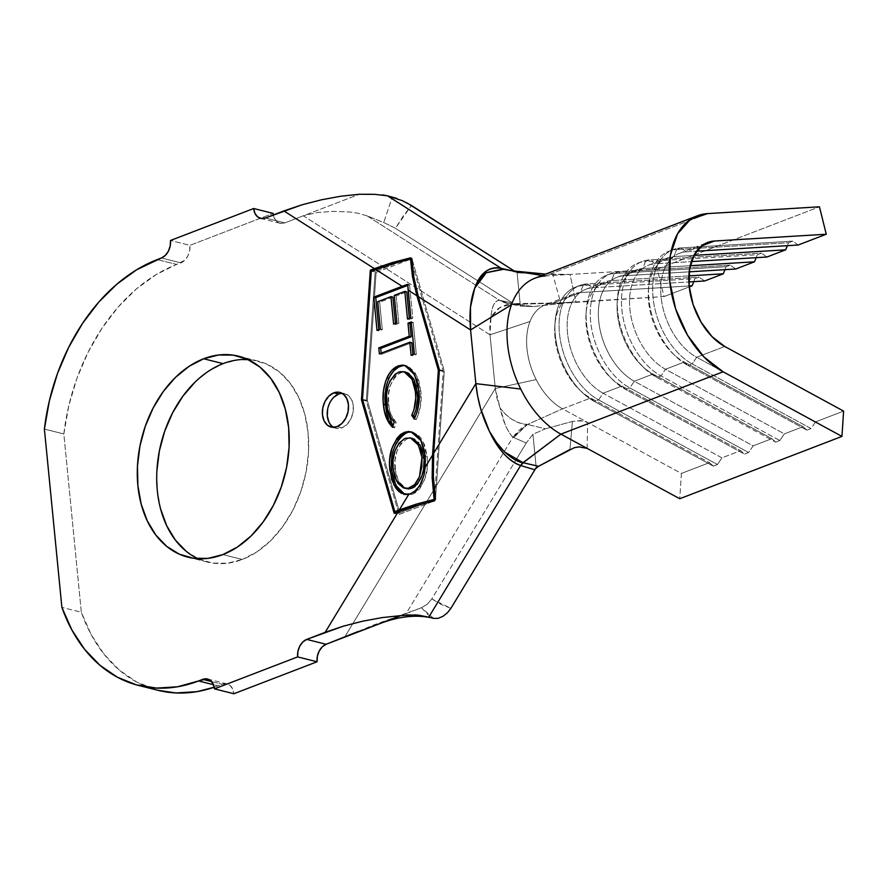 <?xml version="1.0" encoding="UTF-8"?>
<svg xmlns="http://www.w3.org/2000/svg" width="888" height="888" viewBox="0 0 888 888"><rect width="100%" height="100%" fill="white"/><g stroke="black" fill="none" stroke-linecap="round" stroke-linejoin="round"><path stroke-width="0.67" stroke-dasharray="4.44 3.33" d="M333.611 427.339A17.871 12.743 -75.9 0 0 335.953 428.282A17.871 12.743 -75.9 0 0 341.958 427.838L337.096 426.617L341.958 427.838A17.871 12.743 -75.9 0 0 353.324 409.979A17.871 12.743 -75.9 0 0 344.644 393.617A17.871 12.743 -75.9 0 0 342.124 393.351M194.983 382.173L208.58 371.173L223.099 363.636L237.995 359.862L252.68 360.006L266.6 364.047L279.221 371.828L290.043 383.072L298.668 397.313L304.762 414.041L308.081 432.589L308.513 452.247L306.016 472.261L300.71 491.863L292.796 510.311L282.562 526.873L270.418 540.936L256.821 551.936L242.302 559.473L222.866 554.6L242.302 559.473A103.63 73.915 -75.9 0 0 308.269 455.899A103.63 73.915 -75.9 0 0 257.886 361.039A103.63 73.915 -75.9 0 0 247.941 359.529M496.991 443.223L504.662 452.025M806.881 430.147L811.044 428.549L815.528 421.889L843.6 411.1L815.528 421.889L696.68 357.276L724.752 346.486L696.68 357.276L815.528 421.889L811.044 428.549L692.196 363.936L696.68 357.276A57.176 35.831 -111 0 1 661.094 296.925A57.176 35.831 -111 0 1 686.346 251.815A57.176 35.831 69 0 0 679.453 253.302A57.176 35.831 69 0 0 661.793 302.242A57.176 35.831 69 0 0 696.68 357.276L692.196 363.936L811.044 428.549L806.881 430.147L688.034 365.534L692.196 363.936A62.893 39.405 -111 0 1 653.812 303.407A62.893 39.405 -111 0 1 673.237 249.561A62.893 39.405 -111 0 1 680.819 247.93A62.893 39.405 69 0 0 653.046 297.547A62.893 39.405 69 0 0 692.196 363.936L688.034 365.534L806.881 430.147L803.052 426.684L806.881 430.147M579.575 446.831L587.101 448.373L587.69 422.488L681.396 473.426L679.753 498.734L681.396 473.426L709.468 462.648L713.297 466.111L717.46 464.513L721.944 457.853L740.659 450.66L744.488 454.123L748.651 452.525L753.135 445.865L771.861 438.672L775.69 442.135L779.842 440.537L784.337 433.877L803.052 426.684L784.337 433.877L665.489 369.264L684.204 362.071L803.052 426.684L684.204 362.071A57.176 35.831 -111 0 1 649.317 307.037A57.176 35.831 -111 0 1 666.977 258.097A57.176 35.831 -111 0 1 673.859 256.61L655.144 263.803A57.176 35.831 69 0 0 648.262 265.29A57.176 35.831 69 0 0 630.602 314.23A57.176 35.831 69 0 0 665.489 369.264L684.204 362.071L688.034 365.534A62.893 39.405 -111 0 1 675.479 356.132A62.893 39.405 -111 0 1 648.651 286.325A62.893 39.405 -111 0 1 676.656 249.528A62.893 39.405 69 0 0 669.086 251.16A62.893 39.405 69 0 0 649.661 305.006A62.893 39.405 69 0 0 688.034 365.534L684.204 362.071A57.176 35.831 69 0 1 672.793 353.524A57.176 35.831 69 0 1 648.395 290.065A57.176 35.831 69 0 1 673.859 256.61L655.144 263.803L691.33 261.605L655.144 263.803L649.628 259.918A62.893 39.405 69 0 0 621.855 309.535A62.893 39.405 69 0 0 661.005 375.924L665.489 369.264L784.337 433.877L779.842 440.537L661.005 375.924L779.842 440.537L775.69 442.135L656.843 377.522L661.005 375.924L665.489 369.264A57.176 35.831 -111 0 1 629.892 308.913A57.176 35.831 -111 0 1 655.144 263.803L649.628 259.918L645.465 261.516A62.893 39.405 69 0 0 637.895 263.148A62.893 39.405 69 0 0 618.47 316.994A62.893 39.405 69 0 0 656.843 377.522L775.69 442.135L771.861 438.672L753.135 445.865L634.298 381.252L653.013 374.059L771.861 438.672L653.013 374.059A57.176 35.831 -111 0 1 618.126 319.025A57.176 35.831 -111 0 1 635.786 270.085A57.176 35.831 -111 0 1 642.668 268.598L623.953 275.791A57.176 35.831 69 0 0 617.06 277.278A57.176 35.831 69 0 0 599.411 326.218A57.176 35.831 69 0 0 634.298 381.252L653.013 374.059L656.843 377.522L661.005 375.924A62.893 39.405 -111 0 1 622.621 315.395A62.893 39.405 -111 0 1 642.046 261.549A62.893 39.405 -111 0 1 649.628 259.918L761.471 253.124L757.309 254.723L756.143 257.664L757.309 254.723L645.465 261.516L642.668 268.598L623.953 275.791L689.188 271.828L623.953 275.791L618.437 271.906A62.893 39.405 69 0 0 590.653 321.523A62.893 39.405 69 0 0 629.803 387.912L634.298 381.252L753.135 445.865L748.651 452.525L629.803 387.912L748.651 452.525L744.488 454.123L625.652 389.51L629.803 387.912L634.298 381.252A57.176 35.831 -111 0 1 598.701 320.901A57.176 35.831 -111 0 1 623.953 275.791L618.437 271.906L614.274 273.504A62.893 39.405 69 0 0 606.693 275.136A62.893 39.405 69 0 0 587.268 328.982A62.893 39.405 69 0 0 625.652 389.51L744.488 454.123L740.659 450.66L721.944 457.853L603.096 393.24L621.822 386.047L740.659 450.66L621.822 386.047A57.176 35.831 -111 0 1 586.924 331.013A57.176 35.831 -111 0 1 604.584 282.073A57.176 35.831 -111 0 1 611.477 280.586L592.762 287.779A57.176 35.831 69 0 0 585.869 289.266A57.176 35.831 69 0 0 568.209 338.206A57.176 35.831 69 0 0 603.096 393.24L621.822 386.047L625.652 389.51L629.803 387.912A62.893 39.405 -111 0 1 591.43 327.383A62.893 39.405 -111 0 1 610.855 273.537A62.893 39.405 -111 0 1 618.437 271.906L730.28 265.112L726.118 266.711L724.952 269.652L726.118 266.711L614.274 273.504L611.477 280.586L592.762 287.779L688.866 281.94L592.762 287.779L587.234 283.894A62.893 39.405 69 0 0 559.462 333.511A62.893 39.405 69 0 0 598.612 399.9L603.096 393.24L721.944 457.853L717.46 464.513L598.612 399.9L717.46 464.513L713.297 466.111L594.461 401.498L598.612 399.9L603.096 393.24A57.176 35.831 -111 0 1 567.51 332.889A57.176 35.831 -111 0 1 592.762 287.779L587.234 283.894L583.083 285.492A62.893 39.405 69 0 0 575.502 287.124A62.893 39.405 69 0 0 556.077 340.959A62.893 39.405 69 0 0 594.461 401.498L713.297 466.111L709.468 462.648L681.396 473.426L562.548 408.824L590.62 398.035L709.468 462.648L590.62 398.035A57.176 35.831 -111 0 1 555.733 343.001A57.176 35.831 -111 0 1 573.393 294.061A57.176 35.831 -111 0 1 580.286 292.574L552.214 303.363A57.176 35.831 69 0 0 545.321 304.839A57.176 35.831 69 0 0 530.003 321.478A57.176 35.831 69 0 0 536.174 379.587A57.176 35.831 69 0 0 562.548 408.824L590.62 398.035L594.461 401.498L598.612 399.9A62.893 39.405 -111 0 1 560.239 339.36A62.893 39.405 -111 0 1 579.664 285.525A62.893 39.405 -111 0 1 587.234 283.894L699.078 277.1L694.927 278.688L693.761 281.64L694.927 278.688L583.083 285.492L580.286 292.574L552.214 303.363A57.176 35.831 69 0 0 530.003 321.478A57.176 35.831 69 0 0 536.174 379.587A57.176 35.831 69 0 0 562.548 408.824L587.69 422.488L583.927 421.09L574.736 420.912M701.42 246.02L686.346 251.815L696.503 251.204L686.346 251.815L680.819 247.93L676.656 249.528L673.859 256.61L676.656 249.528L680.819 247.93L686.346 251.815L701.42 246.02M693.905 255.4L673.859 256.61L693.905 255.4M690.209 265.712L642.668 268.598A57.176 35.831 69 0 0 617.204 302.053A57.176 35.831 69 0 0 641.591 365.512A57.176 35.831 69 0 0 653.013 374.059L656.843 377.522A62.893 39.405 -111 0 1 644.288 368.12A62.893 39.405 -111 0 1 617.46 298.312A62.893 39.405 -111 0 1 645.465 261.516L649.628 259.918L761.471 253.124L757.309 254.723L645.465 261.516L642.668 268.598L690.209 265.712M688.877 275.879L611.477 280.586A57.176 35.831 69 0 0 586.013 314.041A57.176 35.831 69 0 0 610.4 377.5A57.176 35.831 69 0 0 621.822 386.047L625.652 389.51A62.893 39.405 -111 0 1 613.086 380.108A62.893 39.405 -111 0 1 586.269 310.301A62.893 39.405 -111 0 1 614.274 273.504L618.437 271.906L730.28 265.112L726.118 266.711L614.274 273.504L611.477 280.586L688.877 275.879M503.296 269.219L504.373 269.453L503.296 269.219M351.304 634.432L373.604 625.019L421.511 607.725L427.272 604.229L431.779 598.945L515.85 460.173L431.779 598.945L450.893 608.347L441.07 604.384L431.779 598.945L427.272 604.229L421.511 607.725L406.094 613.619L512.964 437.218C510.411 434.798 507.847 430.68 505.261 424.841L500.088 407.981C507.969 418.326 516.949 423.809 527.017 424.453L512.964 437.218A42.879 32.012 115.9 0 1 527.017 424.453L513.719 437.562L512.964 437.218C507.525 431.668 503.23 421.922 500.088 407.981L496.991 398.435L495.282 388.5L344.622 637.173L495.282 388.5L490.01 334.82L489.799 325.607L491.741 310.789L493.406 305.339C495.127 301.831 497.169 300.155 499.544 300.322L367.099 215.884L383.738 222.511L392.307 197.014L383.738 222.511L395.438 228.305L512.52 302.941L499.544 300.322L508.569 303.707L515.218 304.162L512.154 304.029L500.099 307.304L490.997 317.405C491.73 306.293 494.572 300.599 499.544 300.322L367.099 215.884L383.738 222.511L395.438 228.305L411.388 205.428L403.019 216.383L395.438 228.305L512.52 302.941L520.379 306.105L533.522 306.56L508.591 303.707L500.266 300.455L508.591 303.707L515.218 304.162A42.879 34.588 100.7 0 1 508.569 303.707A42.879 34.588 100.7 0 1 499.544 300.322L512.52 302.941L520.379 306.105L517.116 272.816L519.258 272.805L514.285 271.018L509.168 270.185L517.538 272.605L504.206 269.419A14.297 10.589 103.2 0 1 503.563 269.297A14.297 10.589 103.2 0 1 503.23 269.208A14.297 10.589 -76.8 0 0 503.563 269.297A14.297 10.589 -76.8 0 0 504.206 269.419L502.808 269.142M358.386 631.379L373.604 625.019L406.094 613.619L512.964 437.218L526.251 443.012L515.85 460.162L526.251 443.012L532.944 434.265L545.51 428.793L527.494 424.464L545.51 428.793L532.944 434.265L526.251 443.012L513.719 437.562L527.494 424.475L562.548 408.824L527.494 424.475L519.48 422.954L512.221 419.558L505.627 414.419L500.088 407.981L495.282 388.5L536.174 379.587L495.282 388.5L490.01 334.82L303.308 215.795L284.826 222.899L280.752 223.399L277.089 221.767L274.403 218.248L273.338 214.974A14.297 10.19 -75.9 0 0 280.031 223.254A14.297 10.19 -75.9 0 0 284.826 222.899L359.34 194.261L303.308 215.795L490.01 334.82L530.003 321.478L490.01 334.82L490.997 317.405M158.031 690.32A178.666 127.439 -75.9 0 1 81.319 612.232L61.883 607.359L81.319 612.232L63.836 433.955A178.666 127.439 -75.9 0 1 176.69 264.446L157.254 259.585L176.69 264.446L180.852 262.848A14.297 10.19 -75.9 0 0 189.921 245.354L170.485 240.482L189.921 245.354L273.104 213.386L189.921 245.354L189.644 250.827L187.812 256.066L184.726 260.295L156.088 274.636L136.441 288.911L118.259 306.915L102.02 328.183L88.134 352.17L76.956 378.244L68.787 405.738L63.836 433.955L81.319 612.232L91.242 634.72L104.018 654.167L119.303 670.074L136.708 682.028L157.875 690.276M214.208 687.212L222.167 684.226L226.251 683.727L229.903 685.358L232.589 688.877L233.888 693.739A14.297 10.19 -75.9 0 0 226.962 683.871A14.297 10.19 -75.9 0 0 222.167 684.226L218.004 685.825L213.453 684.692L218.004 685.825A178.666 127.439 -75.9 0 1 214.208 687.212M198.024 558.707A103.63 73.915 -75.9 0 0 207.514 562.071A103.63 73.915 -75.9 0 0 242.302 559.473L227.406 563.236L212.72 563.103L198.801 559.063L186.18 551.282M160.639 509.068L157.32 490.52L156.887 470.862M63.836 433.955L44.4 429.082L63.836 433.955M180.852 262.848L161.416 257.986L180.852 262.848M265.39 218.026L284.826 222.899L265.39 218.026M396.881 198.457L407.192 203.019M534.409 469.652L536.208 467.543L536.019 465.667L536.208 467.543L534.409 469.652L538.594 466.267M450.893 608.347L447.374 612.842L442.89 616.361L438.05 618.348M211.588 681.584L222.167 684.226L211.588 681.584M532.944 434.265L536.019 465.667L532.944 434.265M421.511 607.725L427.439 614.241L433.622 618.392L421.511 607.725M367.099 215.884L358.774 213.386L350.072 212.021L333.067 211.355L317.371 212.51L303.308 215.795L317.371 212.51L333.067 211.355L350.072 212.021L358.774 213.386L367.099 215.884M382.517 194.905L371.639 194.272M587.101 448.373L587.69 422.488L580.597 420.59L572.416 421.423L545.51 428.793L572.416 421.423L569.941 449.495L574.58 447.63M515.695 304.207L552.214 303.363L515.695 304.207L533.522 306.56L574.325 302.031M492.196 315.284L498.312 308.513L506.315 304.739L515.218 304.162M545.465 274.081L517.116 272.816L552.78 274.414L560.839 303.352L664.058 296.57L657.242 269.142L545.399 275.935L707.603 213.608L545.399 275.935L542.168 275.435L545.399 275.935L657.242 269.142L664.058 296.57L552.214 303.363L575.868 301.931L570.052 274.436L545.643 274.092M517.316 271.506L504.395 269.464L519.258 272.805L517.116 272.816L520.379 306.105L533.522 306.56L560.839 303.352L552.78 274.414L570.052 274.436L575.868 301.931M545.399 275.935A85.759 53.735 69 0 0 535.064 278.155M664.058 296.57L689.243 286.891L664.058 296.57M689.144 285.958L580.286 292.574A57.176 35.831 69 0 0 554.822 326.029A57.176 35.831 69 0 0 579.209 389.488A57.176 35.831 69 0 0 590.62 398.035L594.461 401.498A62.893 39.405 -111 0 1 581.895 392.096A62.893 39.405 -111 0 1 555.067 322.289A62.893 39.405 -111 0 1 583.083 285.492L587.234 283.894L699.078 277.1L694.927 278.688L583.083 285.492L580.286 292.574L689.144 285.958M798.179 245.021L792.662 241.136L788.5 242.735L787.345 245.676L788.5 242.735L676.656 249.528L788.5 242.735L792.662 241.136L680.819 247.93L792.662 241.136L798.179 245.021M766.988 257.009L761.471 253.124L766.988 257.009M735.797 268.997L730.28 265.112L735.797 268.997M704.606 280.985L699.078 277.1L704.606 280.985M657.242 269.142L819.446 206.804L657.242 269.142M572.416 421.423L569.941 449.495M362.715 400.066L366.289 400.965L399.012 514.518L394.15 513.308L399.012 514.518L434.41 500.91L399.012 514.518L366.289 400.965L362.715 400.066M372.516 270.751L375.169 271.417L366.289 400.965L375.169 271.417L372.516 270.751M401.92 261.139L375.169 271.417L401.92 261.139M439.416 369.774L444.278 370.995L411.921 258.663L444.278 370.995L439.416 369.774M435.497 499.134L444.278 370.995L435.497 499.134M376.135 272.45L410.867 259.107L376.135 272.45L367.355 400.555L376.135 272.45L371.284 271.228L376.135 272.45M412.154 263.581L443.212 371.406L434.798 494.183L443.212 371.406L412.154 263.581M424.375 503.374L399.711 512.853L367.355 400.555L362.504 399.334L367.355 400.555L399.711 512.853L424.375 503.374M439.371 370.44L443.212 371.406L439.371 370.44M397.058 512.187L399.711 512.853L397.058 512.187M333.799 397.269L329.936 402.541L327.661 409.102M328.926 422.022L332.279 426.418L336.852 428.46L341.958 427.838L346.797 424.642L350.66 419.358L352.936 412.798L353.291 405.96L351.67 399.878L348.318 395.482L343.745 393.44L338.639 394.072M407.781 285.392L409.523 284.726L407.714 284.271L409.523 284.726L412.754 318.248L410.811 317.76L412.754 318.248L409.424 319.525L407.481 319.036L409.424 319.525L409.313 318.337L409.424 319.525L412.754 318.248L409.523 284.726L407.781 285.392M406.748 291.852L396.192 295.882L394.25 295.393L396.192 295.882L398.845 323.31L396.903 322.821L398.845 323.31L395.537 324.575L393.595 324.087L395.537 324.575L395.426 323.387L395.537 324.575L398.845 323.31L396.192 295.882L406.748 291.852M392.885 297.136L379.642 302.198L377.7 301.709L379.642 302.198L382.295 329.637L380.353 329.148L382.295 329.637L378.965 330.902L377.023 330.414L378.965 330.902L378.854 329.714L378.965 330.902L382.295 329.637L379.642 302.198L392.885 297.136M411.388 323.099L413.22 322.411L411.277 321.922L413.22 322.411L416.317 354.49L414.374 354.001L416.317 354.49L413.031 355.744L411.089 355.256L413.031 355.744L412.92 354.556L413.031 355.744L416.317 354.49L413.22 322.411L411.388 323.099M411.777 342.701L381.296 354.345L379.354 353.857L381.296 354.345L381.185 353.158L381.296 354.345L411.777 342.701M418.859 390.742L420.801 391.231C422 400.976 420.446 410.423 416.161 419.558L414.219 419.069L416.161 419.558L414.929 417.671L416.161 419.558L416.971 417.948L420.546 405.605L420.801 391.231L418.859 390.742M405.971 372.194L398.568 372.139L400.51 372.627C390.875 379.52 386.891 389.965 388.567 403.996L386.624 403.507L388.567 403.996C389.221 411.799 391.73 417.948 396.115 422.433L394.172 421.944L396.115 422.433L394.538 427.816L392.596 427.328L394.538 427.816L392.918 426.218M405.683 365.645L416.616 375.247L420.801 391.231L418.847 380.863L414.74 372.128L408.358 366.422L405.694 365.645M404.384 365.545L402.297 365.745M387.601 381.629L387.013 383.45M386.624 384.804L386.324 386.058M385.07 395.404L385.015 397.58M385.015 398.268L385.103 401.587M388.533 418.825L389.621 421.234M390.232 422.377L390.853 423.421M391.553 424.475L392.563 425.796M392.585 425.818L394.538 427.816L396.115 422.433L390.931 414.463L388.911 406.748L388.467 394.905L390.254 385.747L394.283 377.555L397.191 374.525L402.453 372.083L408.025 373.004M409.19 373.748L412.354 377.034M412.409 377.111L413.075 378.122M414.563 380.952L416.15 385.325M411.965 432.09L422.843 441.025L427.195 456.365L425.241 455.877L427.195 456.365C429.093 473.371 424.187 486.014 412.476 494.305L404.95 494.538M423.931 475.358L425.308 467.044M404.451 494.327L408.369 495.116L412.476 494.305L416.494 492.008L420.024 488.345L424.975 478.466L427.261 467.388L427.195 456.365L424.642 444.966L420.868 437.928L417.882 434.82L412.01 432.112M409.091 432.079L408.469 432.179M404.34 433.744L402.397 435.065M398.135 439.849L396.659 442.357M394.039 448.518L391.719 459.473M392.518 475.602L393.784 480.541M398.035 488.944L402.819 493.495M406.271 488.655L400.1 484.06L397.946 480.341L395.537 472.583L395.038 460.173L396.969 451.393L400.943 443.578L406.948 438.861L412.187 438.361M414.319 439.127L419.858 444.677M423.909 457.908L424.064 460.084M423.62 468.598L423.398 469.952M417.127 484.515L415.118 486.424M413.531 487.49L411.899 488.256M412.409 438.417L405.006 438.372L406.948 438.861C397.635 445.399 393.661 455.433 395.038 468.942L393.095 468.453L395.038 468.942L398.468 481.407L406.382 488.689M344.644 393.617L339.782 392.407M238.45 356.166L257.886 361.039M679.453 253.302L707.525 242.513M666.977 258.097L648.262 265.29M635.786 270.085L617.06 277.278M604.584 282.073L585.869 289.266M573.393 294.061L545.321 304.839M517.538 272.605L503.718 269.33M558.941 302.952L508.569 303.707L520.19 306.06M188.078 557.198L207.514 562.071M513.641 270.918L514.785 271.095M696.592 216.084L697.269 215.828M579.664 285.525L575.502 287.124M581.895 392.096L579.209 389.488M555.067 322.289L554.822 326.029M610.855 273.537L606.693 275.136M613.086 380.108L610.4 377.5M586.269 310.301L586.013 314.041M642.046 261.549L637.895 263.148M644.288 368.12L641.591 365.512M617.46 298.312L617.204 302.053M673.237 249.561L669.086 251.16M675.479 356.132L672.793 353.524M648.651 286.325L648.395 290.065M335.953 428.282L331.102 427.061M404.706 365.345L406.649 365.834M410.955 431.79L412.898 432.278M405.838 494.805L403.929 494.327M280.031 223.254L260.595 218.381M226.962 683.871L207.526 678.998"/><path stroke-width="1.33" d="M342.124 393.351A17.871 12.743 -75.9 0 0 338.639 394.072L333.788 392.851A17.871 12.743 104.1 0 1 339.782 392.407A17.871 12.743 104.1 0 1 348.473 408.758A17.871 12.743 104.1 0 1 337.096 426.617L332.001 427.239L327.417 425.208L324.065 420.812L322.444 414.729L322.799 407.892L325.075 401.332L328.937 396.048L333.788 392.851L338.883 392.23L343.456 394.261L346.82 398.656L348.44 404.739L348.085 411.577L345.798 418.137L341.947 423.421L337.096 426.617A17.871 12.743 104.1 0 1 331.102 427.061A17.871 12.743 104.1 0 1 322.411 410.711A17.871 12.743 104.1 0 1 333.788 392.851L338.639 394.072A17.871 12.743 -75.9 0 0 327.472 410.189A17.871 12.743 -75.9 0 0 333.611 427.339M203.663 358.763A103.63 73.915 104.1 0 1 238.45 356.166A103.63 73.915 104.1 0 1 288.833 451.026A103.63 73.915 104.1 0 1 222.866 554.6L207.981 558.374L193.284 558.23L179.365 554.19L166.755 546.409L155.922 535.175L147.297 520.923L141.203 504.195L137.884 485.658L137.462 465.989L139.949 445.976L145.255 426.373L153.169 407.936L163.403 391.364L175.547 377.311L189.144 366.3L203.663 358.763L218.559 355L233.244 355.133L247.164 359.174L259.784 366.966L270.607 378.199L279.243 392.452L285.326 409.168L288.656 427.716L289.077 447.374L286.591 467.388L281.274 487.001L273.36 505.439L263.126 522L250.982 536.063L237.385 547.064L222.866 554.6A103.63 73.915 104.1 0 1 188.078 557.198A103.63 73.915 104.1 0 1 137.696 462.337A103.63 73.915 104.1 0 1 203.663 358.763L223.099 363.636L203.663 358.763M247.941 359.529A103.63 73.915 -75.9 0 0 223.099 363.636A103.63 73.915 -75.9 0 0 157.853 460.273A103.63 73.915 -75.9 0 0 198.024 558.707M523.154 462.737L520.634 465.534A12.865 9.302 106.9 0 1 522.988 462.692L560.905 434.132L523.154 462.737L538.594 466.267L534.409 469.652L520.812 465.578L523.154 462.737L538.55 466.289M504.662 452.025L522.988 462.692L520.634 465.534C508.225 460.75 497.824 449.35 489.432 431.346L496.991 443.223M425.285 467.21L423.931 475.358L419.636 485.991L413.664 492.263L408.758 494.361L399.334 509.912L416.061 504.206L434.077 499.422L432.156 477.644L432.534 455.122L425.308 467.044L425.241 455.877L420.901 440.537L410.955 431.79L404.417 432.29L408.513 431.501L412.432 432.267L415.939 434.332L418.914 437.44L421.611 441.947L424.619 451.415L425.308 467.044L432.534 455.122L438.35 370.185L416.905 295.726L408.147 290.154L410.811 317.76L407.481 319.036L404.806 291.364L394.25 295.393L396.903 322.821L393.595 324.087L390.942 296.648L377.7 301.709L380.353 329.148L377.023 330.414L373.815 297.136L402.131 286.313L375.768 269.508L371.284 271.228L362.504 399.334L394.849 511.632L399.334 509.912L408.758 494.361L401.321 493.273L398.19 490.864L395.526 487.667L391.675 479.531L389.543 464.502L389.776 458.996L392.096 448.029L396.98 438.25L400.455 434.576L404.417 432.29L411.965 432.09M398.268 365.867L402.442 365.068L406.415 365.934L412.787 371.639L416.905 380.386L418.126 385.436L419.103 394.272L418.592 405.117L416.994 412.321L414.219 419.069L411.732 415.24L413.963 409.712L415.773 397.902L415.229 389.61L413.486 382.595L410.467 376.623L404.318 371.783L400.022 371.695L395.249 374.037L390.032 380.941L388.311 385.259L386.524 394.416L387.468 408.946L391.242 418.37L394.172 421.944L392.596 427.328L388.922 422.966L384.415 411.122L383.15 401.099L383.427 391.053L385.692 381.041L389.133 373.848L391.797 370.351L398.268 365.867C393.428 367.854 389.654 371.861 386.968 377.888C383.45 386.591 382.262 395.415 383.405 404.373C384.104 414.13 387.168 421.789 392.596 427.328L394.172 421.944C389.788 417.46 387.279 411.311 386.624 403.507C384.948 389.488 388.933 379.032 398.568 372.139L404.029 371.706L412.054 379.287L415.54 392.096C416.461 400.044 415.196 407.759 411.732 415.24L414.219 419.069C418.503 409.934 420.057 400.488 418.859 390.742L414.674 374.769L404.706 365.345L398.268 365.867L400.211 366.356L398.268 365.867M378.776 347.896L409.257 336.252L407.992 323.176L411.277 321.922L414.374 354.001L411.089 355.256L409.834 342.213L379.354 353.857L378.776 347.896L379.354 353.857L409.834 342.213L411.089 355.256L414.374 354.001L411.277 321.922L407.992 323.176L409.257 336.252L411.2 336.741L409.934 323.654L407.992 323.176L411.388 323.099L409.934 323.654L411.2 336.741L409.257 336.252L378.776 347.896L380.719 348.374L378.776 347.896M392.485 263.803L375.768 269.508L402.131 286.313L407.714 284.271L408.147 290.154L416.905 295.726L412.432 276.523L410.511 259.019L392.485 263.803L410.867 259.107L412.154 263.581L410.511 259.019L412.432 276.523L416.905 295.726L438.35 370.185L439.371 370.44L438.35 370.185L432.534 455.122L432.156 477.644L434.432 499.511L424.375 503.374L434.432 499.511L434.798 494.183L434.432 499.511L416.061 504.206L394.849 511.632L397.058 512.187L394.849 511.632L362.504 399.334L371.284 271.228L392.485 263.803M207.659 679.031L207.526 678.998A14.297 10.19 104.1 0 0 202.73 679.364L211.588 681.584L202.73 679.364L198.568 680.963A178.666 127.439 104.1 0 1 138.595 685.447A178.666 127.439 104.1 0 1 61.883 607.359L71.806 629.847L84.582 649.295L99.867 665.212L117.283 677.167L136.364 684.859L156.621 688.089L177.533 686.779L198.568 680.963L213.453 684.692L198.568 680.963L206.815 678.865L210.467 680.497L213.153 684.004L214.452 688.866L233.888 693.739L214.452 688.866L297.635 656.909L317.072 661.771L233.888 693.739L317.072 661.771L317.36 656.299L319.181 651.059L322.266 646.83L326.14 644.277L306.704 639.404L325.186 632.3L398.235 511.732L394.15 513.308L361.438 399.744L370.307 270.196L391.808 262.726L410.578 257.809L411.921 258.663L413.753 276.723L418.359 296.659L439.416 369.774L433.699 453.191L475.846 383.627L470.585 329.948L418.359 296.659L470.585 329.948L470.474 307.226L474.736 288.134C479.875 273.082 488.678 266.478 501.165 268.298L504.206 269.419M447.452 612.764L442.89 616.361L438.05 618.348L433.622 618.392L428.76 617.171L520.634 465.534C514.829 463.691 509.035 459.551 503.263 453.124L495.737 443.001L489.432 431.346L480.575 408.402L477.644 396.059L475.846 383.627L520.734 389.044A85.759 53.735 69 0 0 560.905 434.132L679.753 498.734L841.957 436.408L843.6 411.1L724.752 346.486A57.176 35.831 -111 0 1 689.865 291.464A57.176 35.831 -111 0 1 707.525 242.513A57.176 35.831 -111 0 1 714.418 241.025L702.985 244.877L694.394 254.49L689.61 268.775L689.166 286.136L693.117 304.595L701.02 322.078L711.976 336.585L724.752 346.486L843.6 411.1L841.957 436.408L679.753 498.734L560.905 434.132A85.759 53.735 -111 0 1 520.734 389.044L475.846 383.627L433.699 453.191L433.355 476.59L435.497 499.134L434.41 500.91L415.639 505.827L398.235 511.732L325.186 632.3L343.256 626.195L362.748 621.178L382.328 617.571L400.655 615.639L326.14 644.277L358.386 631.379M714.418 241.025L701.42 246.02L714.418 241.025L826.262 234.232L798.179 245.021L826.262 234.232L714.418 241.025M696.503 251.204L798.179 245.021L696.503 251.204M785.702 249.817L693.905 255.4L785.702 249.817L766.988 257.009L785.702 249.817L787.345 245.676L785.702 249.817M691.33 261.605L766.988 257.009L691.33 261.605M754.511 261.805L690.209 265.712L754.511 261.805L735.797 268.997L754.511 261.805L756.143 257.664L754.511 261.805M689.188 271.828L735.797 268.997L689.188 271.828M723.32 273.793L688.877 275.879L723.32 273.793L704.606 280.985L723.32 273.793L724.952 269.652L723.32 273.793M688.866 281.94L704.606 280.985L688.866 281.94M503.23 269.208A14.297 10.589 103.2 0 1 501.165 268.298A14.297 10.589 -76.8 0 0 503.23 269.208M501.354 268.343L509.135 270.185L501.354 268.343M502.808 269.142L542.168 275.435L504.384 269.464L501.165 268.298L387.446 195.793L402.564 200.766M503.563 269.297L486.236 272.749L474.736 288.134L478.987 278.965L484.937 272.061C489.832 268.198 495.238 266.944 501.165 268.298L387.446 195.793L396.881 198.457M273.338 214.974L273.104 213.386L253.668 208.514L170.485 240.482L170.207 245.954L168.376 251.204L165.29 255.422L161.416 257.986L136.652 269.763L117.005 284.038L98.823 302.042L82.584 323.31L68.698 347.297L57.52 373.371L49.351 400.877L44.4 429.082A178.666 127.439 104.1 0 1 157.254 259.585L161.416 257.986A14.297 10.19 104.1 0 0 170.485 240.482L253.668 208.514L273.104 213.386A14.297 10.19 -75.9 0 0 273.338 214.974M157.875 690.276L176.057 692.962L196.97 691.652L214.208 687.212A178.666 127.439 -75.9 0 1 158.031 690.32L138.595 685.447M186.18 551.282L175.358 540.037L166.733 525.785L160.639 509.068M156.887 470.862L159.385 450.849L164.691 431.246L172.605 412.798L182.839 396.237L194.983 382.173M371.639 194.272L359.34 194.261L341.003 196.193L321.434 199.8L301.942 204.817L265.39 218.026L261.316 218.526L257.653 216.894L254.967 213.375L253.668 208.514A14.297 10.19 104.1 0 0 260.595 218.381A14.297 10.19 104.1 0 0 265.39 218.026L283.871 210.922L374.392 268.631L283.871 210.922L301.942 204.817L321.434 199.8L341.003 196.193L359.34 194.261L374.803 194.35L387.446 195.793L382.517 194.905M407.137 202.986L514.285 271.018L411.388 205.428L402.131 200.577M438.05 618.348L433.622 618.392L428.76 617.171L520.634 465.534L534.421 469.641M450.893 608.347L535.786 468.242L450.893 608.347L447.374 612.842M44.4 429.082L61.883 607.359L44.4 429.082M207.526 678.998A14.297 10.19 104.1 0 1 214.452 688.866L297.635 656.909L297.924 651.437L299.744 646.187L302.83 641.957L306.704 639.404L343.256 626.195L362.748 621.178L382.328 617.571L400.655 615.639L351.304 634.432M406.193 614.951L418.592 615.162L428.76 617.171L416.039 614.907L400.655 615.639M569.941 449.495L538.594 466.267L574.247 447.719L578.865 446.864L587.101 448.373M574.58 447.63L579.575 446.831M502.675 269.12L486.469 272.594L479.775 279.187L474.736 288.134C470.451 299.656 469.064 313.597 470.585 329.948L511.477 304.728A85.759 53.735 69 0 0 520.734 389.044A85.759 53.735 -111 0 1 511.477 304.728L470.585 329.948L475.846 383.627C477.622 400.743 482.162 416.65 489.432 431.346L496.392 442.402L504.495 451.87C512.032 458.574 518.192 462.182 522.988 462.692L523.165 462.726M697.269 215.828A85.759 53.735 -111 0 1 707.603 213.608L690.464 219.369L677.577 233.788L670.396 255.233L669.73 281.263L675.657 308.957L687.512 335.176L703.951 356.943L723.121 371.795L841.957 436.408L723.121 371.795L560.905 434.132L723.121 371.795A85.759 53.735 -111 0 1 670.784 289.244A85.759 53.735 -111 0 1 697.269 215.828L535.064 278.155A85.759 53.735 69 0 0 511.477 304.728A85.759 53.735 -111 0 1 545.399 275.935M545.643 274.092L514.785 271.095M689.243 286.891L692.129 285.781L689.144 285.958L692.129 285.781L689.243 286.891M693.761 281.64L692.129 285.781L693.761 281.64M819.446 206.804L826.262 234.232L819.446 206.804L707.603 213.608L819.446 206.804M361.438 399.744L362.715 400.066L361.438 399.744L370.307 270.196L372.516 270.751L370.307 270.196L374.392 268.631L391.808 262.726L410.578 257.809L401.92 261.139L410.578 257.809L411.921 258.663L413.753 276.723L418.359 296.659L439.416 369.774L433.699 453.191L433.355 476.59L435.497 499.134L434.41 500.91L415.639 505.827L394.15 513.308L361.438 399.744M338.639 394.072L333.799 397.269M327.661 409.102L327.306 415.95L328.926 422.022M402.131 286.313L373.815 297.136L375.757 297.613L407.781 285.392L375.757 297.613L373.815 297.136L377.023 330.414L380.353 329.148L377.7 301.709L390.942 296.648L393.595 324.087L396.903 322.821L394.25 295.393L404.806 291.364L407.481 319.036L410.811 317.76L407.714 284.271L402.131 286.313M409.313 318.337L406.748 291.852L404.806 291.364L406.748 291.852L409.313 318.337M395.426 323.387L392.885 297.136L390.942 296.648L392.885 297.136L395.426 323.387M378.854 329.714L375.757 297.613L378.854 329.714M412.92 354.556L411.777 342.701L409.834 342.213L411.777 342.701L412.92 354.556M381.185 353.158L380.719 348.374L411.2 336.741L380.719 348.374L381.185 353.158M416.15 385.325L417.715 398.39L415.906 410.189L413.675 415.728L414.929 417.671L413.675 415.728L411.732 415.24L413.675 415.728C417.138 408.247 418.415 400.532 417.482 392.585L415.54 392.096L417.482 392.585L414.008 379.775L405.971 372.194L404.029 371.706M392.918 426.218L385.348 404.861L383.405 404.373L385.348 404.861C384.204 395.904 385.392 387.079 388.911 378.377L386.968 377.888L388.911 378.377C391.597 372.35 395.371 368.331 400.211 366.356L403.785 365.567M402.342 365.734L398.501 367.133L393.75 370.84L389.932 376.301L387.601 381.629M387.013 383.45L386.624 384.804M386.324 386.058L385.07 395.404M385.015 397.58L385.015 398.268M385.07 400.932L386.358 411.61L388.533 418.825M389.621 421.234L390.232 422.377M390.853 423.421L391.553 424.475M407.215 372.616L409.19 373.748M413.075 378.122L414.563 380.952M404.95 494.538L395.771 485.314L391.775 470.385L389.832 469.896L394.083 485.314L403.896 494.327L410.556 493.817L416.583 489.899L421.123 483.283L423.931 475.358M404.417 432.29C392.896 440.57 388.023 453.102 389.832 469.896L391.775 470.385C389.965 453.59 394.838 441.059 406.36 432.778L404.417 432.29M412.01 432.112L408.413 432.19L404.306 433.755M403.274 434.41L398.135 439.849M396.659 442.357L394.039 448.518M391.741 459.351L391.575 467.71L392.54 475.735M393.75 480.419L398.035 488.944M402.819 493.495L404.972 494.538M419.858 444.677L422.2 449.75L423.909 457.908L421.966 457.42L419.491 476.645L414.696 484.548L409.956 487.767L411.899 488.256L408.558 488.933L405.35 488.345M412.187 438.361L414.84 439.416M418.148 442.257L418.748 443.012M411.899 488.256L404.44 488.2L411.899 488.256C421.278 481.673 425.274 471.561 423.909 457.908L423.92 457.964M424.064 460.084L423.62 468.598M423.398 469.952L421.966 475.635L417.127 484.515M415.118 486.424L413.519 487.501M404.44 488.2L396.525 480.919L393.095 468.453C391.719 454.945 395.693 444.921 405.006 438.372L410.467 437.928L418.426 445.077L421.966 457.42L423.909 457.908L420.368 445.565L412.409 438.417L410.467 437.928M419.491 476.645L421.822 467.055L421.966 457.42L420.246 449.261L416.783 442.49L410.645 437.973L405.006 438.372L399.001 443.09L395.027 450.904L393.095 459.684L393.095 468.453L395.138 477.766L398.157 483.572L403.407 487.867L408.28 488.267L414.696 484.548L418.537 478.865M326.14 644.277A14.297 10.19 -75.9 0 0 317.072 661.771L297.635 656.909A14.297 10.19 104.1 0 1 306.704 639.404L326.14 644.277M431.002 617.737C414.774 614.363 396.703 616.727 376.79 624.808"/></g></svg>
